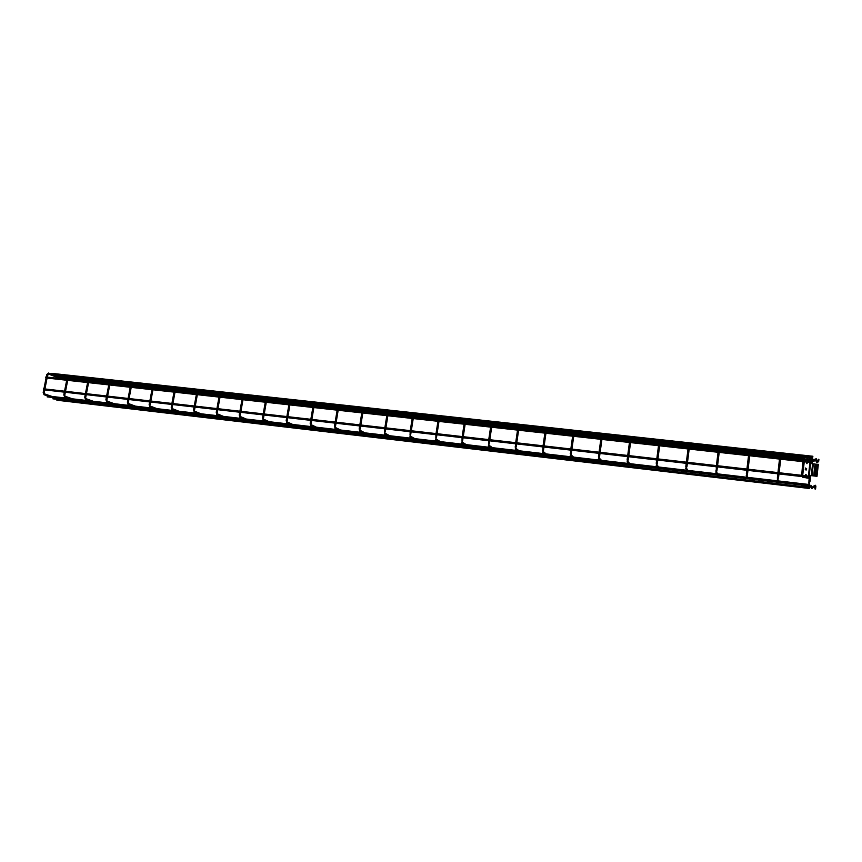 <?xml version="1.0" encoding="UTF-8"?>
<svg xmlns="http://www.w3.org/2000/svg" width="862" height="862" viewBox="0 0 862 862"><rect width="100%" height="100%" fill="white"/><g stroke="black" fill="none" stroke-linecap="round" stroke-linejoin="round"><path stroke-width="1.29" d="M810.409 477.505L810.539 476.33L810.399 477.537L806.552 477.095M43.412 389.743L43.52 388.794M812.079 462.635L812.36 461.644M45.783 377.922L812.079 462.668L812.349 461.666M45.74 377.922L45.88 376.974M809.644 485.618L809.741 484.735M47.194 396.865L47.27 395.906L809.601 484.563L809.644 485.597M47.151 396.865L809.461 485.759M809.45 487.224L809.547 486.351M52.97 398.847L809.278 487.364L809.407 486.179L807.069 485.899M52.927 398.847L53.045 397.899L801.757 485.047M812.888 456.817L812.801 456.246L51.806 373.365M51.472 374.162L51.763 373.354M809.321 488.312L809.386 487.676M809.224 487.72L809.321 488.291M56.903 400.205L56.827 399.311M57.204 376.317L57.528 375.53M61.105 377.782L61.428 376.996M781.511 458.078L781.209 454.985L780.013 454.856M750.479 453.918L750.199 454.63M751.244 454.748L750.349 450.417M720.567 450.729L720.416 451.343M721.44 451.462L719.986 446.979M692.1 448.218L690.074 443.585M663.212 445.04L660.594 440.256M634.766 441.904L631.555 437.002M606.751 438.812L602.947 433.801M575.644 458.896L575.094 458.422M578.197 435.644L574.372 431.743M579.145 435.763L574.782 430.666M548.415 455.718L547.801 455.244M551.96 432.767L547.036 427.595M521.585 452.582L520.917 452.108M525.173 429.815L519.711 424.578M495.154 449.501L494.432 449.027M498.786 426.905L492.795 421.615M469.1 446.462L468.325 445.977M472.775 424.039L466.277 418.695M443.434 443.467L442.605 442.982M447.141 421.216L440.148 415.829M418.135 440.514L417.262 440.019M421.874 418.426L414.406 413.006M393.201 437.594L392.275 437.109M396.973 415.678L396.811 414.913L389.042 410.237M372.416 412.973L372.265 412.208L364.055 407.5M348.205 410.301L347.968 409.525M324.338 407.672L324.112 406.907M300.795 405.075L300.579 404.31M277.586 402.511L277.37 401.757M254.689 399.99L254.484 399.235M232.093 397.501L231.9 396.757M209.811 395.044L209.628 394.3M187.83 392.619L187.647 391.887M166.14 390.227L165.967 389.495M144.73 387.868L144.568 387.146M123.6 385.54L123.449 384.818M102.75 383.234L102.61 382.523M82.17 380.972L82.03 380.261M61.859 378.73L61.73 378.03M818.135 460.696L818.76 460.739L818.9 459.371L818.275 459.295L818.081 460.804L818.76 460.739M812.64 458.918L813.383 459.737L816.271 458.735L817.165 461.062L818.081 460.804L818.275 459.295M812.424 460.739L812.941 461.289L815.818 460.276L816.702 462.603L818.609 461.709L818.749 460.814M818.652 461.062L816.853 461.579L815.958 459.23L813.071 460.243L812.543 459.694M811.347 459.511L809.978 459.92L810.215 458.153L807.974 457.808L807.694 459.974L806.918 459.888L807.198 457.69L806.983 459.317L807.672 459.996M809.978 459.92L810.862 459.134M810.118 461.073L811.228 460.556M804.709 459.08L804.968 457.345L807.198 457.69M804.418 459.08L803.901 458.368M803.255 458.293L804.3 460.373L803.244 458.293M807.791 460.922L807.112 460.847M807.823 460.577L807.08 460.33M807.845 460.814L806.649 460.222M807.888 460.362L807.317 460.297M807.015 458.983L806.94 459.565L804.688 459.327M804.892 457.7L807.166 458.164M807.931 458.002L810.205 458.476L809.989 459.866L807.705 459.683M807.716 460.437L807.101 460.383M807.134 460.362L807.716 460.459M815.624 488.56L814.999 488.485L815.247 486.405L815.872 486.48L815.56 489.002L814.935 488.926L814.762 486.631L813.803 487.095M815.118 487.256L815.247 486.146L815.872 486.48M815.861 486.017L815.183 485.198L812.338 487.159L811.153 485.651L809.375 486.168M809.504 486.771L810.873 486.179L812.058 487.687L815.247 486.146M813.868 486.858L811.939 488.582L810.765 487.073L807.802 487.192M807.091 485.478L807.015 486.416L804.742 486.287L804.817 485.209L804.02 485.543M801.121 485.209L800.572 484.713M800.647 486.922L800.712 486.351L800.647 486.922M807.716 485.554L807.08 485.629M801.768 484.853L801.692 486.125L803.955 486.243L804.03 485.284M804.02 485.909L804.03 485.123M807.08 485.575L807.015 486.319L804.752 486.071M801.703 485.737L803.955 486.243M800.011 486.933L800.636 487.008L800.055 486.276M810.097 461.235L809.58 460.911L810.161 460.944M810.183 460.491L807.866 460.373L810.118 460.944M807.931 460.48L810.194 460.513M809.601 460.556L807.909 460.922M815.183 476.061L816.508 464.209L818.34 464.316L816.993 476.32L809.612 475.436L808.405 476.093L809.903 462.872M806.045 477.128L805.884 477.817L805.97 477.031M806.11 475.835L806.002 474.531L805.313 475.738L805.431 474.757L806.218 474.843M806.724 463.357L806.864 462.097L806.929 463.702L807.651 462.183M805.194 469.79L805.701 469.165L805.194 469.79L806.455 469.93L805.884 469.187L806.476 469.779M806.638 469.047L805.593 469.014L805.302 467.98L806.498 468.939M806.627 468.637L805.291 468.088M804.699 460.642L807.134 460.437M804.742 460.642L805.464 460.351M801.714 475.328L802.748 462.431L803.901 461.838L803.082 462.42L802.123 475.371M804.052 461.784L802.36 475.404M805.097 477.623L802.888 476.848M805.227 477.268L803.007 476.578L805.302 476.858L805.108 477.634M806.013 477.419L808.211 478.087L805.97 477.354M806.089 477.009L808.211 478.054M809.019 475.371L812.004 475.759L813.34 463.875L815.021 463.896L813.685 475.802L812.004 475.759M810.366 463.476L813.34 463.875M818.34 464.316L816.508 476.266L813.685 475.802M816.034 464.155L814.709 475.91L816.034 464.155M806.487 468.626L805.647 468.26M806.304 468.896L805.453 468.54M808.912 484.476L808.944 480.824L810.129 481.007L809.235 483.539L808.771 482.601M809.321 477.419L808.933 480.877M812.316 461.623L812.683 458.433L811.487 458.304M812.446 457.399L812.564 456.321L811.659 457.043M777.61 480.845L777.405 477.182L778.58 477.376L777.739 479.875L777.255 478.992M777.804 473.809L777.405 477.236M781.015 453.972L781.112 452.884L780.207 453.552M746.977 473.777L747.537 473.798L747.268 475.231L746.74 476.287L746.255 475.447M747.537 473.798L746.373 473.647M749.843 454.586L750.199 451.602L749.035 451.462M750.08 450.589L750.177 449.511M716.462 470.253L716.742 471.686L716.236 472.742L715.74 471.956M717.001 470.275L715.848 470.124M719.177 448.262L718.563 448.121M719.468 446.128L718.843 446.688M719.63 447.259L719.522 446.139M686.421 466.795L686.702 468.206L686.217 469.262L685.721 468.529M686.939 466.805L685.807 466.665M689.18 444.975L688.566 444.835M689.665 443.995L689.751 442.928M656.855 463.379L657.124 464.769L656.672 465.836L656.165 465.157M657.35 463.39L656.23 463.25M659.667 441.743L659.042 441.603M660.173 441.689L660.077 439.663M627.741 460.028L628.021 461.396L627.59 462.452L627.083 461.838M628.226 460.039L627.116 459.888M630.607 438.564L629.982 438.424M631.092 438.51L631.049 436.495M599.09 456.72L599.359 458.078L598.95 459.134L598.454 458.573M599.553 456.731L598.454 456.58M601.999 435.429L601.364 435.288M602.463 435.375L602.473 433.381M570.881 453.466L571.14 454.802L570.752 455.858L570.267 455.362M571.323 453.477L570.235 453.326M573.833 432.347L573.187 432.196M574.275 432.293L574.329 430.321M543.092 450.255L543.351 451.58L542.985 452.636L542.521 452.194M543.513 450.266L542.446 450.115M546.088 429.308L545.441 429.157M546.519 429.254L546.616 427.304M515.724 447.098L515.993 448.412L515.638 449.468L515.196 449.08M516.133 447.109L515.077 446.958M518.762 426.313L518.116 426.162M519.183 426.27L519.312 424.33M488.776 443.984L489.034 445.288L488.28 446.02M489.638 440.827L489.174 443.962L488.495 443.952M491.836 426.14L492.428 421.399M462.226 440.924L461.773 442.993M463.077 437.788L462.603 440.891L461.924 440.881M465.297 423.21L465.933 418.512M436.064 437.907L435.666 439.997M436.915 434.793L436.431 437.874L435.741 437.853M439.157 420.333L439.835 415.667M410.29 434.933L409.935 437.045M411.131 431.84L410.646 434.911L409.946 434.879M414.019 413.932L414.116 412.866M384.883 432.002L384.581 434.136M385.228 432.013L384.527 431.948M388.643 411.163L388.773 410.107M359.853 429.114L359.594 431.259M360.682 426.065L360.187 429.093L359.486 429.05M363.645 408.426L363.796 407.392M335.189 426.27L334.962 428.414M335.501 426.281L334.79 426.205M339.014 405.743L339.175 404.709M310.87 423.468L310.676 425.612M311.678 420.451L311.182 423.436L310.46 423.393M323.185 407.543L314.727 403.114L314.91 402.058M286.884 420.699L286.734 422.843M287.186 420.71L286.464 420.624M290.526 401.261L290.979 399.462M263.255 417.973L262.932 419.697M264.052 415.01L263.546 417.951L262.813 417.898M266.908 398.675L267.392 396.886M239.948 415.279L239.647 417.046M240.746 412.338L240.229 415.258L239.485 415.204M243.946 395.356L244.129 394.354M216.955 412.629L216.685 414.439M217.752 409.709L217.235 412.607L216.491 412.542M221.006 392.846L221.189 391.854M194.295 410.01L194.036 411.853M194.553 410.021L193.81 409.924M208.582 394.904L198.314 390.367L198.562 389.387M171.937 407.435L171.71 409.31M172.184 407.446L171.43 407.338M186.58 392.479L175.988 387.922L176.247 386.963M149.88 404.892L149.686 406.789M150.117 404.892L149.363 404.795M164.868 390.087L153.975 385.519L154.223 384.56M128.126 402.382L127.964 404.3M128.352 402.382L127.598 402.285M143.448 387.728L132.252 383.148L132.511 382.2M106.996 401.056L106.522 401.843M106.662 399.903L106.123 399.806M110.185 381.575L109.646 381.478M122.307 385.389L110.832 380.81L111.079 379.862M85.823 398.61L85.381 399.408M85.478 397.457L84.929 397.36M89.034 379.258L88.474 379.151M89.249 379.237L89.928 377.556M64.941 396.197L64.51 397.005M64.575 395.044L64.014 394.936M68.152 376.974L67.581 376.866M80.845 380.821L68.82 376.22L69.068 375.282M44.328 393.805L43.908 394.634M43.951 392.673L43.38 392.555M47.539 374.722L46.968 374.604M47.27 377.114L48.477 373.041M816.066 461.429L816.206 460.394M816.271 459.812L816.131 460.858M814.999 460.427L815.14 459.392M814.698 459.942L814.558 460.987M811.131 459.705L811.013 460.75M806.918 459.888L806.983 459.317M810.679 459.295L810.603 459.985M813.211 486.858L813.319 486.125M811.476 487.105L811.357 488M811.045 487.364L811.164 486.459M810.075 486.351L809.968 487.245M810.021 463.271L808.631 475.544M802.694 475.436L804.246 461.806M807.069 460.319L804.763 460.2M810.592 463.476L809.246 475.361M816.508 476.266L817.844 464.359M812.618 463.756L811.271 475.641M43.477 388.784L810.539 476.33M43.369 389.743L803.61 476.761M805.28 476.955L806.067 477.042M45.837 376.963L805.442 460.717M806.8 460.868L812.219 461.472M51.979 374.356L67.635 376.058M72.505 376.597L88.527 378.343M93.29 378.86L109.689 380.659M114.366 381.166L131.132 382.997M135.711 383.493L152.876 385.368M157.347 385.864L174.911 387.781M179.285 388.256L197.247 390.217M201.514 390.68L219.885 392.695M224.045 393.147L242.858 395.195M246.898 395.636L266.142 397.738M270.065 398.169L289.751 400.324M293.565 400.733L313.703 402.931M317.388 403.341L337.99 405.593M341.557 405.98L362.633 408.286M366.07 408.653L387.641 411.012M390.939 411.368L413.006 413.782M416.163 414.126L438.747 416.594M441.764 416.928L464.877 419.449M467.754 419.762L491.394 422.348M494.12 422.639L518.31 425.278M520.874 425.559L545.635 428.263M548.049 428.533L573.37 431.302M575.633 431.539L601.547 434.373M603.637 434.599L630.154 437.497M632.072 437.713L659.214 440.676M660.96 440.859L688.727 443.898M690.3 444.07L718.714 447.173M720.104 447.324L749.186 450.503M750.393 450.632L780.142 453.875M781.252 454.005L811.605 457.313M56.86 400.205L809.149 488.452M57.485 375.52L67.43 376.608M68.432 376.716L70.781 376.974M74.574 377.384L88.312 378.892M89.314 379L91.609 379.248M95.316 379.657L109.485 381.209M110.487 381.316L112.706 381.564M116.338 381.952L130.927 383.558M131.929 383.665L134.084 383.902M137.64 384.29L152.671 385.928M153.673 386.036L155.753 386.273M159.222 386.65L174.706 388.342M175.708 388.45L177.723 388.676M181.106 389.042L197.042 390.788M198.055 390.895L199.984 391.111M203.281 391.467L219.691 393.266M220.704 393.374L222.558 393.578M225.758 393.923L242.664 395.777M243.677 395.884L245.444 396.078M248.558 396.423L265.949 398.319M266.961 398.438L268.653 398.621M271.659 398.944L289.567 400.905M290.58 401.024L292.186 401.196M295.095 401.509L313.52 403.524M314.544 403.642L316.052 403.804M318.854 404.116L337.818 406.185M338.841 406.293L340.253 406.455M342.957 406.745L362.46 408.879M363.495 408.997L364.809 409.138M367.406 409.428L387.469 411.616M388.503 411.734L389.721 411.864M392.21 412.133L412.833 414.396M413.879 414.503L414.999 414.633M417.359 414.891L438.586 417.208M439.631 417.327L440.644 417.434M442.896 417.682L464.715 420.063M465.76 420.182L466.665 420.279M468.799 420.516L491.232 422.973M492.288 423.08L493.075 423.167M495.079 423.393L518.148 425.914M519.215 426.033L519.883 426.108M521.769 426.313L545.484 428.91M546.551 429.017L547.09 429.082M548.846 429.276L573.23 431.937M576.344 432.282L601.407 435.019M604.262 435.332L630.025 438.155M632.611 438.435L659.085 441.333M661.402 441.581L688.609 444.566M690.645 444.781L718.606 447.841M720.352 448.035L749.078 451.182M750.533 451.332L780.045 454.565M781.22 454.694L811.519 458.013M57.711 376.5L67.236 377.545M68.227 377.653L74.326 378.332M78.097 378.741L88.129 379.84M89.109 379.948L95.068 380.605M98.764 381.004L109.291 382.168M110.282 382.275L116.09 382.911M119.699 383.31L130.744 384.517M131.735 384.624L137.381 385.249M140.915 385.637L152.477 386.898M153.479 387.006L158.964 387.609M162.422 387.986L174.523 389.322M175.514 389.43L180.837 390.012M184.209 390.378L196.859 391.768M197.861 391.876L203.012 392.447M206.287 392.803L219.508 394.257M220.51 394.365L225.488 394.915M228.678 395.259L242.481 396.779M243.483 396.886L248.278 397.414M251.37 397.748L265.765 399.332M266.778 399.44L271.379 399.946M274.375 400.27L289.384 401.918M290.397 402.037L294.804 402.511M297.702 402.834L313.337 404.547M314.361 404.655L318.563 405.118M321.364 405.431L337.635 407.209M338.658 407.327L342.656 407.769M345.35 408.06L362.288 409.913M363.311 410.032L367.104 410.441M369.679 410.732L387.297 412.661M388.32 412.779L391.887 413.167M394.365 413.437L412.672 415.441M413.706 415.559L417.046 415.926M419.395 416.184L438.413 418.275M439.458 418.382L442.562 418.727M444.803 418.975L464.543 421.141M465.599 421.249L468.454 421.561M470.577 421.798L491.071 424.05M492.127 424.158L494.734 424.449M496.727 424.664L517.987 427.002M519.053 427.121L521.402 427.369M523.277 427.584L545.323 429.998M546.4 430.116L548.469 430.343M550.215 430.537L573.068 433.047M574.157 433.166L575.956 433.36M577.562 433.532L601.256 436.129M602.344 436.258L603.853 436.42M605.329 436.581L629.863 439.275M630.973 439.394L632.18 439.523M633.527 439.674L658.934 442.465M660.055 442.583L660.949 442.68M662.156 442.82L688.458 445.697M689.589 445.826L690.16 445.891M691.227 446.01L718.455 448.994M720.761 449.242L748.938 452.334M750.77 452.539L779.905 455.729M781.252 455.879L804.774 458.465M807.058 458.713L807.813 458.799M810.097 459.047L811.379 459.187M61.385 376.985L67.225 377.631M68.206 377.739L74.628 378.44M78.41 378.86L88.107 379.926M89.098 380.034L95.37 380.724M99.065 381.123L109.269 382.243M110.261 382.351L116.37 383.019M119.99 383.418L130.722 384.603M131.714 384.711L137.661 385.357M141.196 385.745L152.466 386.984M153.458 387.092L159.244 387.728M162.692 388.105L174.501 389.398M175.503 389.516L181.106 390.13M184.468 390.497L196.848 391.854M197.851 391.962L203.27 392.555M206.546 392.921L219.498 394.343M220.5 394.451L225.736 395.022M228.926 395.378L242.459 396.865M243.472 396.973L248.515 397.522M251.607 397.867L265.755 399.418M266.757 399.526L271.616 400.054M274.612 400.388L289.373 402.004M290.386 402.123L295.03 402.629M297.929 402.942L313.326 404.634M314.339 404.752L318.778 405.237M321.58 405.539L337.624 407.306M338.647 407.414L342.871 407.877M345.554 408.168L362.277 410.01M363.301 410.118L367.298 410.56M369.873 410.84L387.275 412.747M388.309 412.866L392.081 413.275M394.548 413.544L412.65 415.538M413.685 415.646L417.219 416.034M419.578 416.292L438.402 418.361M439.448 418.479L442.723 418.835M444.964 419.083L464.532 421.227M465.577 421.346L468.605 421.68M470.727 421.906L491.049 424.136M492.116 424.255L494.874 424.557M496.868 424.772L517.976 427.089M519.043 427.207L521.532 427.487M523.406 427.692L545.312 430.095M546.379 430.213L548.588 430.45M550.333 430.644L573.058 433.133M574.146 433.252L576.053 433.467M577.669 433.64L601.234 436.226M602.333 436.344L603.939 436.528M605.426 436.689L629.853 439.372M630.962 439.491L632.255 439.631M633.602 439.782L658.924 442.562M660.044 442.68L661.014 442.788M662.221 442.917L688.447 445.794M689.578 445.923L690.214 445.988M691.281 446.107L718.445 449.091M720.794 449.35L748.927 452.431M750.78 452.636L779.894 455.836M781.252 455.987L803.265 458.401M803.934 458.476L804.763 458.562M807.037 458.81L807.802 458.896M810.075 459.144L810.765 459.22M61.601 377.965L67.042 378.569M68.023 378.677L78.162 379.797M81.922 380.207L87.924 380.864M88.915 380.972L98.818 382.06M102.492 382.469L109.086 383.191M110.077 383.31L119.743 384.366M123.341 384.764L130.539 385.551M131.541 385.67L140.948 386.704M144.471 387.092L152.283 387.954M153.285 388.062L162.433 389.064M165.87 389.441L174.329 390.378M175.32 390.486L184.209 391.467M187.56 391.833L196.665 392.835M197.667 392.943L206.277 393.891M209.541 394.246L219.325 395.324M220.327 395.432L228.656 396.348M231.824 396.703L242.287 397.856M243.289 397.964L251.338 398.847M254.409 399.181L265.582 400.41M266.584 400.528L274.331 401.38M277.305 401.703L289.201 403.017M290.214 403.125L297.638 403.944M300.526 404.256L313.154 405.646M314.167 405.765L321.278 406.541M324.069 406.853L337.451 408.319M338.475 408.437L345.253 409.181M347.936 409.482L362.105 411.034M363.128 411.152L369.572 411.864M372.136 412.144L387.113 413.792M388.148 413.9L394.236 414.568M396.692 414.837L412.489 416.583M413.523 416.691L419.255 417.327M421.604 417.585L438.241 419.417M439.275 419.525L444.63 420.117M446.861 420.365L464.37 422.294M465.415 422.402L470.383 422.951M472.495 423.188L490.898 425.203M491.954 425.322L496.523 425.828M498.505 426.043L517.814 428.166M518.881 428.285L523.04 428.748M524.904 428.953L545.15 431.183M546.228 431.302L549.956 431.711M551.691 431.894L572.907 434.232M573.995 434.351L577.281 434.717M578.887 434.89L601.083 437.336M602.182 437.454L605.016 437.767M606.482 437.928L629.702 440.482M630.812 440.601L633.171 440.859M634.507 441.01L658.773 443.682M659.893 443.801L661.768 444.005M662.964 444.145L688.307 446.925M689.438 447.055L690.796 447.206M691.863 447.324L718.305 450.233M719.447 450.363L720.287 450.449M721.203 450.546L748.787 453.584M751.017 453.832L779.754 456.989M781.306 457.162L804.343 459.705M809.461 483.528L809.343 484.53M812.564 456.321L811.142 461.353M811.002 462.549L810.894 463.465M809.547 475.447L809.461 476.212M812.683 458.379L812.661 457.366L811.939 457.345M812.219 462.538L812.101 463.605M810.743 475.576L810.14 480.964M778.149 479.789L778.224 480.91M781.112 452.884L779.657 457.873M779.517 459.069L777.944 472.613M781.166 453.897L781.198 454.856M781.187 454.985L780.832 458.013M780.703 459.198L779.119 472.753M778.979 473.938L778.591 477.322M747.289 476.072L747.602 477.354M746.783 470.253L746.804 477.257M749.94 449.425L748.679 454.457M748.539 455.642L746.923 469.079M750.425 454.651L750.059 452.809M750.209 451.537L749.811 450.6M749.703 455.772L748.087 469.208M747.947 470.393L747.548 473.744M716.872 472.398L717.464 473.841M716.268 466.762L716.494 473.734M719.727 446.193L718.574 448.068L718.197 451.095M718.057 452.27L716.408 465.588M720.61 451.365L719.662 448.639M719.716 448.208L719.371 447.27M719.705 448.262L719.35 451.225M719.199 452.399L717.561 465.728M717.41 466.892L717.001 470.221M686.885 468.777L687.79 470.393M686.227 463.325L685.807 466.611L686.648 470.264M689.535 442.842L688.199 447.787M688.048 448.951L686.367 462.161M691.249 448.132L689.719 444.975L689.331 447.917M689.708 444.921L689.406 444.005M689.18 449.08L687.51 462.291M687.359 463.454L686.939 466.751M657.34 465.243L658.59 466.999M656.661 459.942L656.241 463.196L657.275 466.848M660.26 439.706L659.053 441.549L658.665 444.533M658.514 445.686L656.812 458.789M662.339 444.943L660.195 441.473M660.163 441.743L659.786 444.663M659.635 445.816L657.932 458.918M657.781 460.071L657.35 463.347M628.236 461.773L629.831 463.659M627.558 456.612L627.127 459.845L628.355 463.487M631.221 436.538L629.993 438.37L629.594 441.333M629.443 442.475L627.708 455.47M633.872 441.797L631.146 438.133M631.092 438.564L630.704 441.452M630.553 442.594L628.818 455.589M628.667 456.741L628.226 459.985M599.575 458.379L601.525 460.362M598.896 453.326L598.81 459.101L599.877 460.168M602.624 433.424L601.374 435.235L600.976 438.176M600.814 439.308L599.058 452.194M605.824 438.704L602.538 434.901M602.463 435.429L602.064 438.295M601.913 439.426L600.157 452.324M599.995 453.455L599.553 456.688M571.344 455.05L573.639 457.119M570.687 450.104L570.622 455.836L571.829 456.914M574.48 430.353L573.198 432.142L572.788 435.062M572.627 436.194L570.838 448.973M574.275 432.347L573.876 435.181M573.715 436.312L571.926 449.102M571.775 450.223L571.323 453.434M543.545 451.785L546.185 453.929M542.898 446.925L542.866 452.615L544.213 453.703M545.851 455.017L546.422 455.481M546.756 427.337L545.452 429.104L545.032 432.002M544.87 433.123L543.06 445.805M551.001 432.659L546.627 428.651M546.508 429.308L546.109 432.121M545.948 433.241L544.137 445.923M543.976 447.044L543.523 450.223M516.166 448.585L519.129 450.783M515.541 443.79L515.53 449.436L517.017 450.535M518.816 451.86L519.452 452.334M519.452 424.363L518.116 426.119L517.696 428.996M517.534 430.095L515.702 442.68M524.193 429.707L519.301 425.623M519.172 426.313L518.762 429.114M518.601 430.213L516.769 442.799M516.607 443.908L516.144 447.066M489.207 445.438L492.482 447.68M488.582 440.708L488.592 446.311L490.209 447.421M492.18 448.757L492.87 449.231M492.558 421.432L491.2 423.167L490.769 426.022M490.607 427.121L488.743 439.609M497.773 426.798L492.385 422.639M491.663 427.24L489.81 439.728M462.646 442.335L466.223 444.63M462.032 437.67L462.064 443.24L463.81 444.35M465.933 445.697L466.676 446.171M466.062 418.544L464.683 420.268L464.252 423.102M464.079 424.19L462.194 436.571M471.74 423.921L465.868 419.719M465.135 424.298L463.25 436.689M436.484 439.297L440.353 441.624M435.87 434.674L435.924 440.202L437.799 441.322M440.073 442.68L440.87 443.165M439.954 415.7L438.553 417.402L438.111 420.214M437.95 421.292L436.032 433.586M446.096 421.098L439.749 416.842M438.984 421.41L437.077 433.705M410.7 436.291L414.859 438.661M410.096 431.722L410.172 437.217L412.165 438.349M414.579 439.706L415.441 440.191M414.234 412.898L412.801 414.579L412.359 417.38M412.187 418.447L410.258 430.644M420.807 418.307L414.008 414.008M413.835 414.751L413.9 413.911M413.825 414.784L413.394 417.488M413.232 418.566L411.303 430.763M385.303 433.338L389.732 435.73M384.689 428.813L384.797 434.276L386.898 435.407M389.462 436.786L390.367 437.271M388.881 410.129L387.426 411.81L386.984 414.579M386.812 415.646L384.861 427.746M395.884 415.559L388.643 411.217M388.45 411.971L388.557 411.142M388.45 412.014L388.019 414.687M387.846 415.753L385.896 427.864M385.723 428.931L385.239 431.981M360.262 430.44L364.96 432.853M367.643 434.243L368.527 434.696M359.659 425.947L359.174 428.92L359.777 431.377L361.997 432.508M364.701 433.898L365.66 434.383M363.904 407.414L362.428 409.073L361.975 411.82M361.803 412.876L359.831 424.891M371.306 412.844L363.645 408.48M363.441 409.234L363.57 408.416M363.441 409.278L362.999 411.928M362.827 412.984L360.855 425.009M335.598 427.574L340.544 430.019M343.356 431.409L344.283 431.862M334.984 423.123L334.499 426.076L335.124 428.511L337.451 429.653M340.296 431.054L341.298 431.539M339.272 404.731L337.775 406.368L337.322 409.105M337.15 410.15L335.156 422.078M347.084 410.183L339.014 405.776M348.065 409.547L339.412 404.806M338.788 406.541L338.949 405.722M338.788 406.573L338.346 409.213M338.173 410.258L336.18 422.186M336.008 423.242L335.512 426.248M311.279 424.75L316.473 427.218M319.414 428.619L320.384 429.071M310.665 420.344L310.169 423.274L310.826 425.699L313.262 426.841M316.225 428.242L317.281 428.737M314.996 402.08L313.488 403.707L313.025 406.422M312.841 407.467L310.837 419.298M324.198 406.918L315.126 402.155M314.037 406.53L314.673 403.071M313.865 407.575L311.861 419.417M287.305 421.971L292.735 424.46M295.806 425.86L296.808 426.324M286.69 417.596L286.184 420.505L286.863 422.919L289.406 424.072M292.498 425.472L293.586 425.979M291.065 399.472L289.535 401.089L289.061 403.782M288.889 404.817L286.863 416.561M299.631 404.946L290.785 400.485M300.666 404.332L291.184 399.537M290.526 401.293L290.074 403.89M289.901 404.924L287.876 416.68M287.703 417.714L287.186 420.678M263.664 419.234L269.321 421.733M272.521 423.145L273.566 423.608M263.05 414.891L262.544 417.779L263.244 420.171L265.884 421.335M269.095 422.746L270.237 423.253M267.479 396.908L265.916 398.503L265.442 401.175M265.27 402.198L263.222 413.868M276.4 402.382L267.177 397.899M277.456 401.778L267.586 396.962M266.908 398.707L266.455 401.283M266.272 402.317L264.235 413.975M240.358 416.529L246.241 419.051M249.56 420.473L250.637 420.936M239.733 412.219L239.227 415.085L239.959 417.467L242.685 418.63M246.015 420.053L247.2 420.559M244.205 394.365L242.621 395.949L242.157 398.61M241.974 399.623L239.916 411.206M253.482 399.86L243.892 395.356L243.159 398.718M254.559 399.257L244.312 394.419M242.976 399.731L240.929 411.314M217.386 413.868L223.473 416.4M226.911 417.833L228.031 418.296M216.75 409.59L216.243 412.435L216.987 414.805L219.81 415.98M223.258 417.402L224.486 417.908M221.265 391.876L219.659 393.438L219.185 396.078M219.002 397.08L216.933 408.577M230.876 397.36L220.941 392.846L220.65 393.611M231.975 396.768L221.351 391.908M220.64 393.643L220.187 396.186M220.004 397.199L217.935 408.696M194.715 411.239L201.018 413.792M204.563 415.225L205.716 415.689M194.079 406.993L193.562 409.816L194.327 412.176L197.247 413.351M200.814 414.784L202.074 415.29M198.637 389.408L197.01 390.96L196.536 393.578M196.353 394.58L194.262 405.991M209.703 394.322L198.723 389.441M198.001 391.132L198.303 390.357M197.991 391.165L197.527 393.686M197.344 394.688L195.265 406.11M195.081 407.112L194.553 409.989M172.368 408.653L178.876 411.217M182.528 412.65L183.714 413.124M171.721 404.44L171.204 407.241L171.991 409.59L174.986 410.765M178.66 412.198L179.964 412.715M176.311 386.973L174.674 388.514L174.189 391.111M174.005 392.113L171.904 403.438M187.722 391.898L176.398 387.006M175.191 391.219L175.988 387.922M174.997 392.221L172.906 403.556M172.712 404.547L172.184 407.414M150.311 406.099L157.013 408.674M160.774 410.118L161.991 410.581M149.665 401.907L149.137 404.687L149.945 407.026L153.037 408.211M156.809 409.655L158.155 410.172M154.298 384.571L152.639 386.101L152.143 388.687M151.96 389.667L149.848 400.927M166.032 389.516L154.373 384.603M153.145 388.794L153.964 385.519M152.962 389.786L150.839 401.035M150.656 402.026L150.128 404.871M128.567 403.578L135.453 406.164M139.321 407.618L140.571 408.082M127.899 399.418L127.382 402.177L128.201 404.504L131.369 405.69M135.259 407.144L136.627 407.651M132.576 382.211L130.895 383.719L130.399 386.284M130.216 387.264L128.093 398.438M144.633 387.157L132.64 382.232M131.401 386.392L132.242 383.148M131.207 387.372L129.084 398.556M128.901 399.537L128.363 402.36M107.103 401.089L114.183 403.696M118.137 405.151L119.419 405.614M106.435 396.962L105.907 399.699L106.748 402.015L110.002 403.2M113.978 404.666L115.389 405.172M111.144 379.873L109.442 381.37L108.946 383.924M108.763 384.894L106.629 395.992M123.514 384.829L111.209 379.905M110.422 381.554L110.81 380.799M110.411 381.586L109.948 384.032M109.754 385.002L107.621 396.1M107.427 397.08L106.888 399.882M107.05 401.067L106.888 399.914M85.931 398.643L93.182 401.25M97.244 402.705L98.559 403.179M85.252 394.537L84.724 397.263L85.586 399.559L88.915 400.755M92.988 402.209L94.432 402.726M89.993 377.567L88.28 379.054L87.784 381.586M87.59 382.556L85.446 393.568M89.67 378.493L101.447 383.094M102.664 382.534L90.057 377.599M89.249 379.269L88.775 381.694M88.581 382.663L86.437 393.686M86.243 394.656L85.704 397.447M85.877 398.621L85.694 397.468M65.038 396.218L72.462 398.837M76.61 400.302L77.957 400.776M64.348 392.145L63.82 394.85L64.704 397.134L68.098 398.33M72.268 399.796L73.744 400.313M69.122 375.293L67.398 376.769L66.891 379.28M66.708 380.239L64.542 391.186M82.095 380.271L69.186 375.315M67.882 379.388L68.798 376.209M67.699 380.357L65.534 391.294M65.34 392.264L64.79 395.033M64.995 396.208L64.79 395.055M44.425 393.837L52.011 396.466M56.256 397.932L57.625 398.406M43.725 389.786L43.186 392.469L44.091 394.742L47.561 395.949M51.828 397.414L53.336 397.932M48.531 373.052L46.785 374.507L46.279 377.006M46.095 377.965L43.919 388.827M48.197 373.968L60.523 378.58M61.784 378.041L48.584 373.074M47.076 378.073L44.91 388.945M44.716 389.904L44.167 392.652M44.371 393.815L44.156 392.673M816.702 462.603L816.853 461.579M815.818 460.276L815.958 459.23M812.941 461.289L813.071 460.243M803.88 459.5L803.826 460.2M814.892 485.726L814.762 486.631M812.058 487.687L811.939 488.582M810.873 486.179L810.765 487.073M805.097 477.688L802.802 477.3M808.168 478.216L805.884 477.817M817.801 464.381L816.465 476.287"/></g></svg>
